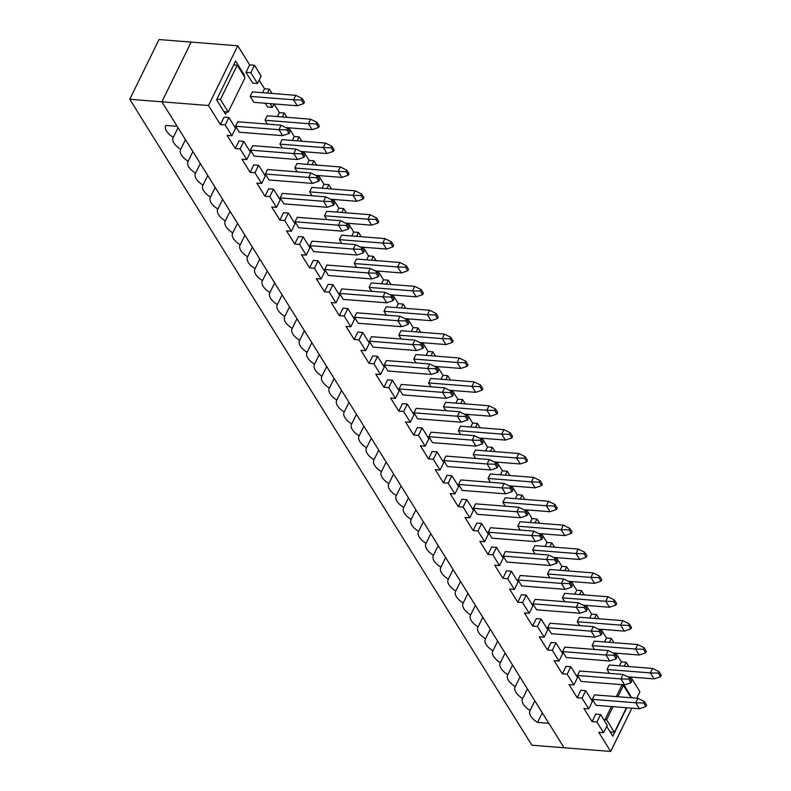 <?xml version="1.0" encoding="UTF-8"?>
<svg xmlns="http://www.w3.org/2000/svg" width="791" height="791" viewBox="0 0 791 791"><rect width="100%" height="100%" fill="white"/><g stroke="black" fill="none" stroke-linecap="round" stroke-linejoin="round"><path stroke-width="1.19" d="M235.54 126.244L239.258 132.216L282.654 135.656L289.071 133.471L289.803 131.978L287.568 128.399L281.131 125.205L278.936 129.684L235.54 126.244L237.735 121.765L281.131 125.205M282.654 135.656L278.936 129.684L286.836 129.892L289.071 133.471M287.568 128.399L286.836 129.892M293.57 99.804L301.47 100.012L303.704 103.601L297.287 105.776L293.57 99.804L295.765 95.325L252.369 91.894L250.174 96.373L293.57 99.804M250.174 96.373L253.891 102.346L297.287 105.776M303.704 103.601L304.436 102.108L302.202 98.519L301.47 100.012M295.765 95.325L302.202 98.519M250.401 150.132L254.119 156.094L297.515 159.535L303.932 157.35L304.664 155.857L302.439 152.277L295.992 149.084L293.797 153.563L250.401 150.132L252.596 145.653L295.992 149.084M297.515 159.535L293.797 153.563L301.707 153.77L303.932 157.35M302.439 152.277L301.707 153.77M308.441 123.683L316.341 123.9L318.575 127.48L312.158 129.655L308.441 123.683L310.636 119.204L267.229 115.773L265.044 120.252L308.441 123.683M285.917 127.578L312.158 129.655M318.575 127.48L319.307 125.987L317.072 122.407L316.341 123.9M310.636 119.204L317.072 122.407M265.272 174.01L268.989 179.972L312.386 183.413L318.803 181.238L319.534 179.745L317.3 176.156L310.863 172.962L308.668 177.441L265.272 174.01L267.467 169.531L310.863 172.962M312.386 183.413L308.668 177.441L316.568 177.649L318.803 181.238M317.3 176.156L316.568 177.649M323.301 147.561L331.211 147.779L333.436 151.358L327.019 153.533L323.301 147.561L325.496 143.082L282.1 139.651L279.905 144.13L323.301 147.561M300.778 151.457L327.019 153.533M333.436 151.358L334.168 149.865L331.943 146.286L331.211 147.779M325.496 143.082L331.943 146.286M280.143 197.888L283.86 203.86L327.256 207.291L333.673 205.116L334.405 203.623L332.171 200.034L325.734 196.84L323.539 201.319L280.143 197.888L282.338 193.409L325.734 196.84M327.256 207.291L323.539 201.319L331.439 201.527L333.673 205.116M332.171 200.034L331.439 201.527M338.172 171.449L346.072 171.657L348.307 175.236L341.89 177.411L338.172 171.449L340.367 166.97L296.971 163.529L294.776 168.008L338.172 171.449M315.649 175.335L341.89 177.411M348.307 175.236L349.039 173.743L346.804 170.164L346.072 171.657M340.367 166.97L346.804 170.164M295.003 221.767L298.721 227.739L342.117 231.17L348.534 228.994L349.266 227.501L347.041 223.922L340.595 220.719L338.4 225.198L295.003 221.767L297.198 217.288L340.595 220.719M342.117 231.17L338.4 225.198L346.31 225.415L348.534 228.994M347.041 223.922L346.31 225.415M353.043 195.328L360.943 195.535L363.178 199.114L356.761 201.3L353.043 195.328L355.238 190.849L311.832 187.408L309.647 191.887L353.043 195.328M330.519 199.213L356.761 201.3M363.178 199.114L363.909 197.621L361.675 194.042L360.943 195.535M355.238 190.849L361.675 194.042M309.874 245.645L313.592 251.617L356.988 255.048L363.405 252.873L364.137 251.38L361.902 247.801L355.466 244.597L353.27 249.076L309.874 245.645L312.069 241.166L355.466 244.597M356.988 255.048L353.27 249.076L361.171 249.294L363.405 252.873M361.902 247.801L361.171 249.294M367.904 219.206L375.814 219.414L378.039 222.993L371.622 225.178L367.904 219.206L370.099 214.727L326.703 211.286L324.508 215.765L367.904 219.206M345.38 223.102L371.622 225.178M378.039 222.993L378.77 221.5L376.546 217.921L375.814 219.414M370.099 214.727L376.546 217.921M324.745 269.523L328.453 275.495L371.859 278.926L378.276 276.751L379.008 275.258L376.773 271.679L370.336 268.485L368.141 272.964L324.745 269.523L326.93 265.044L370.336 268.485M371.859 278.926L368.141 272.964L376.041 273.172L378.276 276.751M376.773 271.679L376.041 273.172M382.775 243.084L390.675 243.292L392.909 246.881L386.492 249.056L382.775 243.084L384.97 238.605L341.574 235.174L339.379 239.653L382.775 243.084M360.251 246.98L386.492 249.056M392.909 246.881L393.641 245.388L391.407 241.799L390.675 243.292M384.97 238.605L391.407 241.799M339.606 293.402L343.324 299.374L386.72 302.815L393.137 300.629L393.869 299.136L391.644 295.557L385.197 292.363L383.002 296.843L339.606 293.402L341.801 288.923L385.197 292.363M386.72 302.815L383.002 296.843L390.912 297.05L393.137 300.629M391.644 295.557L390.912 297.05M397.646 266.962L405.546 267.17L407.77 270.759L401.353 272.935L397.646 266.962L399.831 262.483L356.434 259.053L354.239 263.532L397.646 266.962M375.122 270.858L401.353 272.935M407.77 270.759L408.502 269.266L406.277 265.677L405.546 267.17M399.831 262.483L406.277 265.677M354.477 317.28L358.194 323.252L401.591 326.693L408.008 324.508L408.739 323.015L406.505 319.435L400.068 316.242L397.873 320.721L354.477 317.28L356.672 312.801L400.068 316.242M401.591 326.693L397.873 320.721L405.773 320.928L408.008 324.508M406.505 319.435L405.773 320.928M412.507 290.841L420.416 291.048L422.641 294.638L416.224 296.813L412.507 290.841L414.702 286.362L371.305 282.931L369.11 287.41L412.507 290.841M389.983 294.736L416.224 296.813M422.641 294.638L423.373 293.145L421.148 289.555L420.416 291.048M414.702 286.362L421.148 289.555M369.348 341.168L373.055 347.13L416.462 350.571L422.878 348.396L423.61 346.903L421.376 343.314L414.939 340.12L412.744 344.599L369.348 341.168L371.533 336.689L414.939 340.12M416.462 350.571L412.744 344.599L420.644 344.807L422.878 348.396M421.376 343.314L420.644 344.807M427.377 314.719L435.277 314.937L437.512 318.516L431.095 320.691L427.377 314.719L429.572 310.24L386.176 306.809L383.981 311.288L427.377 314.719M404.854 318.615L431.095 320.691M437.512 318.516L438.244 317.023L436.009 313.444L435.277 314.937M429.572 310.24L436.009 313.444M384.208 365.046L387.926 371.009L431.322 374.45L437.739 372.274L438.471 370.781L436.246 367.192L429.8 363.998L427.605 368.477L384.208 365.046L386.404 360.567L429.8 363.998M431.322 374.45L427.605 368.477L435.515 368.685L437.739 372.274M436.246 367.192L435.515 368.685M442.248 338.607L450.148 338.815L452.373 342.394L445.956 344.569L442.248 338.607L444.433 334.128L401.037 330.687L398.842 335.166L442.248 338.607M419.724 342.493L445.956 344.569M452.373 342.394L453.105 340.901L450.88 337.322L450.148 338.815M444.433 334.128L450.88 337.322M399.079 388.925L402.797 394.897L446.193 398.328L452.61 396.153L453.342 394.66L451.107 391.07L444.671 387.877L442.476 392.356L399.079 388.925L401.274 384.446L444.671 387.877M446.193 398.328L442.476 392.356L450.376 392.573L452.61 396.153M451.107 391.07L450.376 392.573M457.109 362.486L465.019 362.693L467.244 366.273L460.827 368.448L457.109 362.486L459.304 358.007L415.908 354.566L413.713 359.045L457.109 362.486M434.585 366.371L460.827 368.448M467.244 366.273L467.975 364.78L465.751 361.2L465.019 362.693M459.304 358.007L465.751 361.2M413.95 412.803L417.658 418.775L461.054 422.206L467.481 420.031L468.203 418.538L465.978 414.959L459.531 411.755L457.346 416.234L413.95 412.803L416.135 408.324L459.531 411.755M461.054 422.206L457.346 416.234L465.246 416.452L467.481 420.031M465.978 414.959L465.246 416.452M471.98 386.364L479.88 386.572L482.115 390.151L475.698 392.336L471.98 386.364L474.175 381.885L430.779 378.444L428.584 382.923L471.98 386.364M449.456 390.25L475.698 392.336M482.115 390.151L482.846 388.658L480.612 385.079L479.88 386.572M474.175 381.885L480.612 385.079M428.811 436.681L432.529 442.653L475.925 446.084L482.342 443.909L483.074 442.416L480.849 438.837L474.402 435.643L472.207 440.122L428.811 436.681L431.006 432.202L474.402 435.643M475.925 446.084L472.207 440.122L480.117 440.33L482.342 443.909M480.849 438.837L480.117 440.33M486.841 410.242L494.751 410.45L496.975 414.029L490.558 416.214L486.841 410.242L489.036 405.763L445.64 402.322L443.444 406.801L486.841 410.242M464.327 414.138L490.558 416.214M496.975 414.029L497.707 412.536L495.482 408.957L494.751 410.45M489.036 405.763L495.482 408.957M443.682 460.56L447.399 466.532L490.796 469.963L497.213 467.788L497.944 466.295L495.71 462.715L489.273 459.522L487.078 464.001L443.682 460.56L445.877 456.081L489.273 459.522M490.796 469.963L487.078 464.001L494.978 464.208L497.213 467.788M495.71 462.715L494.978 464.208M501.712 434.121L509.622 434.328L511.846 437.917L505.429 440.093L501.712 434.121L503.907 429.642L460.51 426.211L458.315 430.69L501.712 434.121M479.188 438.016L505.429 440.093M511.846 437.917L512.578 436.424L510.353 432.835L509.622 434.328M503.907 429.642L510.353 432.835M458.543 484.438L462.26 490.41L505.657 493.851L512.074 491.666L512.805 490.173L510.581 486.594L504.134 483.4L501.949 487.879L458.543 484.438L460.738 479.959L504.134 483.4M505.657 493.851L501.949 487.879L509.849 488.087L512.074 491.666M510.581 486.594L509.849 488.087M516.582 457.999L524.482 458.207L526.717 461.796L520.3 463.971L516.582 457.999L518.777 453.52L475.381 450.089L473.186 454.568L516.582 457.999M494.059 461.895L520.3 463.971M526.717 461.796L527.449 460.303L525.214 456.714L524.482 458.207M518.777 453.52L525.214 456.714M473.413 508.316L477.131 514.288L520.527 517.729L526.944 515.544L527.676 514.051L525.451 510.472L519.005 507.278L516.81 511.757L473.413 508.316L475.609 503.837L519.005 507.278M520.527 517.729L516.81 511.757L524.72 511.965L526.944 515.544M525.451 510.472L524.72 511.965M531.443 481.877L539.353 482.095L541.578 485.674L535.161 487.849L531.443 481.877L533.638 477.398L490.242 473.967L488.047 478.446L531.443 481.877M508.929 485.773L535.161 487.849M541.578 485.674L542.31 484.181L540.085 480.602L539.353 482.095M533.638 477.398L540.085 480.602M488.284 532.205L492.002 538.167L535.398 541.608L541.815 539.432L542.547 537.939L540.312 534.35L533.876 531.157L531.681 535.636L488.284 532.205L490.479 527.726L533.876 531.157M535.398 541.608L531.681 535.636L539.581 535.843L541.815 539.432M540.312 534.35L539.581 535.843M546.314 505.756L554.224 505.973L556.449 509.552L550.032 511.728L546.314 505.756L548.509 501.276L505.113 497.846L502.918 502.325L546.314 505.756M523.79 509.651L550.032 511.728M556.449 509.552L557.18 508.059L554.946 504.48L554.224 505.973M548.509 501.276L554.946 504.48M503.145 556.083L506.863 562.055L550.259 565.486L556.676 563.311L557.408 561.818L555.183 558.228L548.736 555.035L546.551 559.514L503.145 556.083L505.34 551.604L548.736 555.035M550.259 565.486L546.551 559.514L554.451 559.721L556.676 563.311M555.183 558.228L554.451 559.721M561.185 529.644L569.085 529.851L571.32 533.431L564.903 535.606L561.185 529.644L563.38 525.165L519.984 521.724L517.789 526.203L561.185 529.644M538.661 533.529L564.903 535.606M571.32 533.431L572.051 531.938L569.817 528.358L569.085 529.851M563.38 525.165L569.817 528.358M518.016 579.961L521.734 585.933L565.13 589.364L571.547 587.189L572.279 585.696L570.054 582.117L563.607 578.913L561.412 583.392L518.016 579.961L520.211 575.482L563.607 578.913M565.13 589.364L561.412 583.392L569.322 583.61L571.547 587.189M570.054 582.117L569.322 583.61M576.046 553.522L583.956 553.73L586.18 557.309L579.763 559.484L576.046 553.522L578.241 549.043L534.845 545.602L532.65 550.081L576.046 553.522M553.532 557.408L579.763 559.484M586.18 557.309L586.912 555.816L584.687 552.237L583.956 553.73M578.241 549.043L584.687 552.237M532.887 603.84L536.605 609.812L580.001 613.243L586.418 611.067L587.149 609.574L584.915 605.995L578.478 602.791L576.283 607.27L532.887 603.84L535.082 599.36L578.478 602.791M580.001 613.243L576.283 607.27L584.183 607.488L586.418 611.067M584.915 605.995L584.183 607.488M590.917 577.4L598.817 577.608L601.051 581.187L594.634 583.372L590.917 577.4L593.112 572.921L549.715 569.48L547.52 573.959L590.917 577.4M568.393 581.296L594.634 583.372M601.051 581.187L601.783 579.694L599.548 576.115L598.817 577.608M593.112 572.921L599.548 576.115M547.748 627.718L551.465 633.69L594.862 637.121L601.279 634.946L602.01 633.453L599.786 629.873L593.339 626.68L591.144 631.159L547.748 627.718L549.943 623.239L593.339 626.68M594.862 637.121L591.144 631.159L599.054 631.366L601.279 634.946M599.786 629.873L599.054 631.366M605.787 601.279L613.687 601.486L615.922 605.066L609.505 607.251L605.787 601.279L607.982 596.8L564.586 593.359L562.391 597.838L605.787 601.279M583.264 605.174L609.505 607.251M615.922 605.066L616.654 603.573L614.419 599.993L613.687 601.486M607.982 596.8L614.419 599.993M562.619 651.596L566.336 657.568L609.732 660.999L616.149 658.824L616.881 657.331L614.656 653.752L608.21 650.558L606.015 655.037L562.619 651.596L564.814 647.117L608.21 650.558M609.732 660.999L606.015 655.037L613.925 655.245L616.149 658.824M614.656 653.752L613.925 655.245M620.648 625.157L628.558 625.365L630.783 628.954L624.366 631.129L620.648 625.157L622.843 620.678L579.447 617.247L577.252 621.726L620.648 625.157M598.134 629.053L624.366 631.129M630.783 628.954L631.515 627.461L629.29 623.872L628.558 625.365M622.843 620.678L629.29 623.872M577.489 675.474L581.207 681.447L624.603 684.887L631.02 682.702L631.752 681.209L629.517 677.63L623.081 674.436L620.886 678.915L577.489 675.474L579.684 670.995L623.081 674.436M624.603 684.887L620.886 678.915L628.786 679.123L631.02 682.702M629.517 677.63L628.786 679.123M635.519 649.035L643.419 649.243L645.654 652.832L639.237 655.007L635.519 649.035L637.714 644.556L594.318 641.125L592.123 645.604L635.519 649.035M612.995 652.931L639.237 655.007M645.654 652.832L646.385 651.339L644.151 647.75L643.419 649.243M637.714 644.556L644.151 647.75M592.35 699.353L596.068 705.325L639.464 708.766L645.881 706.581L646.613 705.088L644.388 701.508L637.942 698.315L635.746 702.794L592.35 699.353L594.545 694.874L637.942 698.315M639.464 708.766L635.746 702.794L643.656 703.001L645.881 706.581M644.388 701.508L643.656 703.001M650.39 672.914L658.29 673.131L660.525 676.71L654.108 678.886L650.39 672.914L652.585 668.435L609.189 665.004L606.994 669.483L650.39 672.914M627.866 676.809L654.108 678.886M660.525 676.71L661.256 675.217L659.022 671.638L658.29 673.131M652.585 668.435L659.022 671.638M609.396 673.349L606.994 669.483M594.535 649.47L592.123 645.604M579.665 625.592L577.252 621.726M564.794 601.714L562.391 597.838M549.933 577.835L547.52 573.959M535.062 553.957L532.65 550.081M520.191 530.079L517.789 526.203M505.33 506.191L502.918 502.325M490.46 482.312L488.047 478.446M475.589 458.434L473.186 454.568M460.728 434.556L458.315 430.69M445.857 410.677L443.444 406.801M430.986 386.799L428.584 382.923M416.125 362.921L413.713 359.045M401.255 339.032L398.842 335.166M386.394 315.154L383.981 311.288M371.523 291.276L369.11 287.41M356.652 267.398L354.239 263.532M341.791 243.519L339.379 239.653M326.92 219.641L324.508 215.765M312.05 195.763L309.647 191.887M297.189 171.884L294.776 168.008M282.318 147.996L279.905 144.13M267.447 124.118L265.044 120.252M604.453 720.759L611.413 706.541M616.288 696.604L622.122 684.69M624.01 684.838L631.633 697.81M626.759 707.757L612.817 736.223L606.697 726.395M226.612 111.917L225.514 114.161L216.596 99.834L235.619 61.016L244.538 75.343L244.112 76.203M628.835 666.556L626.165 662.265L621.34 661.879L619.412 665.814M621.34 661.879L615.971 653.247M613.974 642.678L611.295 638.377L606.47 638.001L604.551 641.936M606.47 638.001L601.101 629.369M599.103 618.799L596.424 614.498L591.609 614.123L589.681 618.058M591.609 614.123L586.23 605.491M584.233 594.921L581.563 590.62L576.738 590.244L574.81 594.17M576.738 590.244L571.369 581.612M569.372 571.043L566.692 566.742L561.867 566.356L559.949 570.291M561.867 566.356L556.498 557.724M554.501 547.164L551.821 542.863L547.006 542.478L545.078 546.413M547.006 542.478L541.627 533.846M539.63 523.276L536.96 518.985L532.135 518.599L530.207 522.535M532.135 518.599L526.766 509.968M524.769 499.398L522.09 495.107L517.274 494.721L515.346 498.656M517.274 494.721L511.896 486.089M509.898 475.52L507.229 471.218L502.404 470.843L500.476 474.778M502.404 470.843L497.025 462.211M495.037 451.641L492.358 447.34L487.533 446.964L485.605 450.9M487.533 446.964L482.164 438.333M480.167 427.763L477.487 423.462L472.672 423.086L470.744 427.011M472.672 423.086L467.293 414.454M465.296 403.885L462.626 399.584L457.801 399.198L455.873 403.133M457.801 399.198L452.422 390.576M450.435 380.006L447.755 375.705L442.93 375.32L441.002 379.255M442.93 375.32L437.561 366.688M435.564 356.128L432.885 351.827L428.069 351.441L426.141 355.377M428.069 351.441L422.691 342.81M420.693 332.24L418.024 327.949L413.199 327.563L411.271 331.498M413.199 327.563L407.82 318.931M405.832 308.361L403.153 304.07L398.328 303.685L396.4 307.62M398.328 303.685L392.959 295.053M390.962 284.483L388.282 280.182L383.467 279.806L381.539 283.742M383.467 279.806L378.088 271.175M376.091 260.605L373.421 256.304L368.596 255.928L366.668 259.863M368.596 255.928L363.217 247.296M361.23 236.727L358.55 232.425L353.725 232.05L351.797 235.975M353.725 232.05L348.356 223.418M346.359 212.848L343.68 208.547L338.864 208.162L336.936 212.097M338.864 208.162L333.486 199.53M331.488 188.97L328.819 184.669L323.994 184.283L322.066 188.218M323.994 184.283L318.615 175.651M316.627 165.092L313.948 160.791L309.123 160.405L307.195 164.34M309.123 160.405L303.754 151.773M301.757 141.203L299.077 136.912L294.262 136.527L292.334 140.462M294.262 136.527L288.883 127.895M286.886 117.325L284.216 113.034L279.391 112.648L277.463 116.584M279.391 112.648L274.012 104.017M265.232 103.235L267.556 106.983L272.381 107.358L274.052 103.937M272.025 93.447L269.345 89.146L264.52 88.77L262.592 92.705M264.52 88.77L259.151 80.138M246.001 72.357L252.685 83.104L257.51 83.48L261.168 76.015L254.475 65.267L249.659 64.892L246.001 72.357L250.816 72.732L257.51 83.48M249.659 64.892L237.765 45.789L191.155 42.091L161.898 101.821L208.508 105.51L237.765 45.789M225.217 124.988L228.876 117.523L235.57 128.271L231.911 135.736L225.217 124.988L220.402 124.612L208.508 105.51M220.402 124.612L224.061 117.147L228.876 117.523M240.088 148.876L243.747 141.411L250.431 152.149L246.782 159.614L240.088 148.876L235.263 148.49L227.086 135.36L231.911 135.736M235.263 148.49L238.922 141.025L243.747 141.411M254.959 172.754L258.608 165.289L265.301 176.037L261.643 183.502L254.959 172.754L250.134 172.369L241.957 159.238L246.782 159.614M250.134 172.369L253.792 164.904L258.608 165.289M269.82 196.633L273.478 189.168L280.172 199.915L276.514 207.38L269.82 196.633L265.005 196.247L256.828 183.117L261.643 183.502M265.005 196.247L268.653 188.782L273.478 189.168M284.691 220.511L288.349 213.046L295.033 223.794L291.385 231.259L284.691 220.511L279.866 220.125L271.689 206.995L276.514 207.38M279.866 220.125L283.524 212.66L288.349 213.046M299.562 244.389L303.21 236.924L309.904 247.672L306.246 255.137L299.562 244.389L294.736 244.004L286.56 230.873L291.385 231.259M294.736 244.004L298.395 236.539L303.21 236.924M314.423 268.268L318.081 260.803L324.775 271.55L321.116 279.015L314.423 268.268L309.607 267.892L301.43 254.751L306.246 255.137M309.607 267.892L313.256 260.427L318.081 260.803M329.293 292.146L332.952 284.681L339.636 295.429L335.987 302.894L329.293 292.146L324.468 291.77L316.291 278.63L321.116 279.015M324.468 291.77L328.127 284.305L332.952 284.681M344.164 316.024L347.813 308.559L354.506 319.307L350.848 326.772L344.164 316.024L339.339 315.649L331.162 302.518L335.987 302.894M339.339 315.649L342.997 308.183L347.813 308.559M359.025 339.912L362.683 332.447L369.377 343.185L365.719 350.65L359.025 339.912L354.21 339.527L346.033 326.396L350.848 326.772M354.21 339.527L357.858 332.062L362.683 332.447M373.896 363.791L377.554 356.326L384.238 367.073L380.59 374.538L373.896 363.791L369.071 363.405L360.894 350.275L365.719 350.65M369.071 363.405L372.729 355.94L377.554 356.326M388.767 387.669L392.415 380.204L399.109 390.952L395.451 398.417L388.767 387.669L383.942 387.283L375.765 374.153L380.59 374.538M383.942 387.283L387.6 379.818L392.415 380.204M403.628 411.547L407.286 404.082L413.98 414.83L410.321 422.295L403.628 411.547L398.812 411.162L390.625 398.031L395.451 398.417M398.812 411.162L402.461 403.697L407.286 404.082M418.498 435.426L422.157 427.961L428.841 438.708L425.182 446.173L418.498 435.426L413.673 435.05L405.496 421.91L410.321 422.295M413.673 435.05L417.332 427.585L422.157 427.961M433.359 459.304L437.018 451.839L443.711 462.587L440.053 470.052L433.359 459.304L428.544 458.928L420.367 445.788L425.182 446.173M428.544 458.928L432.202 451.463L437.018 451.839M448.23 483.182L451.888 475.717L458.582 486.465L454.924 493.93L448.23 483.182L443.405 482.807L435.228 469.666L440.053 470.052M443.405 482.807L447.063 475.342L451.888 475.717M463.101 507.071L466.759 499.605L473.443 510.343L469.785 517.808L463.101 507.071L458.276 506.685L450.099 493.554L454.924 493.93M458.276 506.685L461.934 499.22L466.759 499.605M477.962 530.949L481.62 523.484L488.314 534.222L484.656 541.687L477.962 530.949L473.147 530.563L464.97 517.433L469.785 517.808M473.147 530.563L476.805 523.098L481.62 523.484M492.833 554.827L496.491 547.362L503.185 558.11L499.526 565.575L492.833 554.827L488.007 554.442L479.83 541.311L484.656 541.687M488.007 554.442L491.666 546.977L496.491 547.362M507.703 578.705L511.362 571.24L518.046 581.988L514.387 589.453L507.703 578.705L502.878 578.32L494.701 565.189L499.526 565.575M502.878 578.32L506.537 570.855L511.362 571.24M522.564 602.584L526.223 595.119L532.916 605.866L529.258 613.332L522.564 602.584L517.749 602.198L509.572 589.068L514.387 589.453M517.749 602.198L521.407 594.733L526.223 595.119M537.435 626.462L541.093 618.997L547.787 629.745L544.129 637.21L537.435 626.462L532.61 626.086L524.433 612.946L529.258 613.332M532.61 626.086L536.268 618.621L541.093 618.997M552.306 650.34L555.964 642.875L562.648 653.623L558.99 661.088L552.306 650.34L547.481 649.965L539.304 636.824L544.129 637.21M547.481 649.965L551.139 642.5L555.964 642.875M567.167 674.219L570.825 666.754L577.519 677.501L573.861 684.966L567.167 674.219L562.352 673.843L554.175 660.712L558.99 661.088M562.352 673.843L566.01 666.378L570.825 666.754M582.038 698.107L585.696 690.642L592.39 701.38L588.731 708.845L582.038 698.107L577.212 697.721L569.036 684.591L573.861 684.966M577.212 697.721L580.871 690.256L585.696 690.642M596.908 721.985L600.567 714.52L607.251 725.258L603.592 732.733L596.908 721.985L592.083 721.6L583.906 708.469L588.731 708.845M592.083 721.6L595.742 714.135L600.567 714.52M129.744 99.271L161.898 101.821L177.135 126.293L165.883 125.403A14.367 7.139 -153.9 0 0 165.675 125.759A14.367 7.139 -153.9 0 0 173.318 137.347A14.367 7.139 -153.9 0 0 173.11 137.703A14.367 7.139 -153.9 0 0 180.753 149.281A14.367 7.139 -153.9 0 0 180.546 149.637A14.367 7.139 -153.9 0 0 188.179 161.226A14.367 7.139 -153.9 0 0 187.981 161.582A14.367 7.139 -153.9 0 0 195.614 173.16A14.367 7.139 -153.9 0 0 195.417 173.526A14.367 7.139 -153.9 0 0 203.05 185.104A14.367 7.139 -153.9 0 0 202.852 185.46A14.367 7.139 -153.9 0 0 210.485 197.038A14.367 7.139 -153.9 0 0 210.277 197.404A14.367 7.139 -153.9 0 0 217.921 208.982A14.367 7.139 -153.9 0 0 217.713 209.338A14.367 7.139 -153.9 0 0 225.346 220.916A14.367 7.139 -153.9 0 0 225.148 221.282A14.367 7.139 -153.9 0 0 232.781 232.861A14.367 7.139 -153.9 0 0 232.584 233.216A14.367 7.139 -153.9 0 0 240.217 244.805A14.367 7.139 -153.9 0 0 240.019 245.161A14.367 7.139 -153.9 0 0 247.652 256.739A14.367 7.139 -153.9 0 0 247.445 257.105A14.367 7.139 -153.9 0 0 255.088 268.683A14.367 7.139 -153.9 0 0 254.88 269.039A14.367 7.139 -153.9 0 0 262.523 280.617A14.367 7.139 -153.9 0 0 262.315 280.983A14.367 7.139 -153.9 0 0 269.949 292.561A14.367 7.139 -153.9 0 0 269.751 292.917A14.367 7.139 -153.9 0 0 277.384 304.495A14.367 7.139 -153.9 0 0 277.186 304.861A14.367 7.139 -153.9 0 0 284.819 316.44A14.367 7.139 -153.9 0 0 284.622 316.796A14.367 7.139 -153.9 0 0 292.255 328.384A14.367 7.139 -153.9 0 0 292.047 328.74A14.367 7.139 -153.9 0 0 299.69 340.318A14.367 7.139 -153.9 0 0 299.482 340.674A14.367 7.139 -153.9 0 0 307.126 352.262A14.367 7.139 -153.9 0 0 306.918 352.618A14.367 7.139 -153.9 0 0 314.551 364.196A14.367 7.139 -153.9 0 0 314.353 364.562A14.367 7.139 -153.9 0 0 321.986 376.14A14.367 7.139 -153.9 0 0 321.789 376.496A14.367 7.139 -153.9 0 0 329.422 388.074A14.367 7.139 -153.9 0 0 329.224 388.44A14.367 7.139 -153.9 0 0 336.857 400.019A14.367 7.139 -153.9 0 0 336.65 400.375A14.367 7.139 -153.9 0 0 344.293 411.963A14.367 7.139 -153.9 0 0 344.085 412.319A14.367 7.139 -153.9 0 0 351.728 423.897A14.367 7.139 -153.9 0 0 351.52 424.253A14.367 7.139 -153.9 0 0 359.154 435.841A14.367 7.139 -153.9 0 0 358.956 436.197A14.367 7.139 -153.9 0 0 366.589 447.775A14.367 7.139 -153.9 0 0 366.391 448.141A14.367 7.139 -153.9 0 0 374.024 459.719A14.367 7.139 -153.9 0 0 373.827 460.075A14.367 7.139 -153.9 0 0 381.46 471.654A14.367 7.139 -153.9 0 0 381.252 472.019A14.367 7.139 -153.9 0 0 388.895 483.598A14.367 7.139 -153.9 0 0 388.688 483.954A14.367 7.139 -153.9 0 0 396.331 495.532A14.367 7.139 -153.9 0 0 396.123 495.898A14.367 7.139 -153.9 0 0 403.756 507.476A14.367 7.139 -153.9 0 0 403.558 507.832A14.367 7.139 -153.9 0 0 411.191 519.42A14.367 7.139 -153.9 0 0 410.994 519.776A14.367 7.139 -153.9 0 0 418.627 531.354A14.367 7.139 -153.9 0 0 418.429 531.72A14.367 7.139 -153.9 0 0 426.062 543.298A14.367 7.139 -153.9 0 0 425.855 543.654A14.367 7.139 -153.9 0 0 433.498 555.233A14.367 7.139 -153.9 0 0 433.29 555.598A14.367 7.139 -153.9 0 0 440.933 567.177A14.367 7.139 -153.9 0 0 440.725 567.533A14.367 7.139 -153.9 0 0 448.359 579.111A14.367 7.139 -153.9 0 0 448.161 579.477A14.367 7.139 -153.9 0 0 455.794 591.055A14.367 7.139 -153.9 0 0 455.596 591.411A14.367 7.139 -153.9 0 0 463.229 602.999A14.367 7.139 -153.9 0 0 463.032 603.355A14.367 7.139 -153.9 0 0 470.665 614.933A14.367 7.139 -153.9 0 0 470.457 615.289A14.367 7.139 -153.9 0 0 478.1 626.877A14.367 7.139 -153.9 0 0 477.893 627.233A14.367 7.139 -153.9 0 0 485.526 638.812A14.367 7.139 -153.9 0 0 485.328 639.177A14.367 7.139 -153.9 0 0 492.961 650.756A14.367 7.139 -153.9 0 0 492.763 651.112A14.367 7.139 -153.9 0 0 500.396 662.69A14.367 7.139 -153.9 0 0 500.199 663.056A14.367 7.139 -153.9 0 0 507.832 674.634A14.367 7.139 -153.9 0 0 507.624 674.99A14.367 7.139 -153.9 0 0 515.267 686.578A14.367 7.139 -153.9 0 0 515.06 686.934A14.367 7.139 -153.9 0 0 522.703 698.512A14.367 7.139 -153.9 0 0 522.495 698.868A14.367 7.139 -153.9 0 0 530.128 710.456A14.367 7.139 -153.9 0 0 529.93 710.812A14.367 7.139 -153.9 0 0 537.564 722.391L548.816 723.281L564.052 747.762L161.898 101.821L191.155 42.091L159.001 39.55L129.744 99.271L531.908 745.211L610.672 751.45L598.777 732.347L603.592 732.733M610.672 751.45L631.871 708.163M636.745 698.216L639.929 691.73L630.832 677.126M626.165 662.265L624.237 666.19M630.12 678.589L630.872 677.047M244.538 75.343L243.519 75.264M631.831 697.405L630.822 697.326M254.475 65.267L250.816 72.732M269.345 89.146L267.417 93.081M270.047 103.621L272.381 107.358M284.216 113.034L282.288 116.959M288.171 129.358L288.923 127.816M299.077 136.912L297.149 140.847M303.032 153.236L303.793 151.694M313.948 160.791L312.02 164.726M317.903 177.125L318.654 175.572M328.819 184.669L326.891 188.604M332.774 201.003L333.525 199.461M343.68 208.547L341.752 212.482M347.635 224.881L348.396 223.339M358.55 232.425L356.622 236.361M362.505 248.76L363.257 247.217M373.421 256.304L371.493 260.239M377.376 272.638L378.128 271.095M388.282 280.182L386.354 284.117M392.237 296.516L392.998 294.974M403.153 304.07L401.225 307.996M407.108 320.395L407.859 318.852M418.024 327.949L416.096 331.884M421.969 344.273L422.73 342.73M432.885 351.827L430.957 355.762M436.84 368.161L437.601 366.609M447.755 375.705L445.827 379.64M451.71 392.039L452.462 390.497M462.626 399.584L460.698 403.519M466.571 415.918L467.333 414.375M477.487 423.462L475.559 427.397M481.442 439.796L482.203 438.254M492.358 447.34L490.43 451.275M496.313 463.674L497.064 462.132M507.229 471.218L505.301 475.154M511.174 487.553L511.935 486.01M522.09 495.107L520.162 499.032M526.045 511.431L526.806 509.888M536.96 518.985L535.032 522.92M540.915 535.309L541.667 533.767M551.821 542.863L549.903 546.799M555.776 559.197L556.538 557.645M566.692 566.742L564.764 570.677M570.647 583.076L571.409 581.533M581.563 590.62L579.635 594.555M585.518 606.954L586.269 605.412M596.424 614.498L594.506 618.433M600.379 630.832L601.14 629.29M611.295 638.377L609.367 642.312M615.25 654.711L616.001 653.168M537.564 722.391L542.28 712.78M530.128 710.456L534.845 700.836M621.815 685.313L623.427 685.441L631.099 697.771M522.703 698.512L527.409 688.902M604.986 719.652L606.598 719.78L614.399 732.318L610.177 731.982M623.427 685.441L617.89 696.723M613.025 706.67L606.598 719.78M626.452 707.737L614.399 732.318M515.267 686.578L519.974 676.958M195.614 173.16L200.331 163.549M188.179 161.226L192.895 151.605M180.753 149.281L185.46 139.671M203.05 185.104L207.756 175.483M173.318 137.347L178.024 127.727M210.485 197.038L215.192 187.427M507.832 674.634L512.538 665.023M500.396 662.69L505.113 653.079M492.961 650.756L497.677 641.135M485.526 638.812L490.242 629.201M478.1 626.877L482.807 617.257M470.665 614.933L475.371 605.323M463.229 602.999L467.936 593.379M455.794 591.055L460.51 581.444M448.359 579.111L453.075 569.5M440.933 567.177L445.64 557.556M433.498 555.233L438.204 545.622M426.062 543.298L430.769 533.678M418.627 531.354L423.333 521.744M411.191 519.42L415.908 509.8M403.756 507.476L408.472 497.865M396.331 495.532L401.037 485.921M388.895 483.598L393.602 473.977M381.46 471.654L386.166 462.043M374.024 459.719L378.731 450.099M366.589 447.775L371.305 438.165M359.154 435.841L363.87 426.22M351.728 423.897L356.434 414.286M344.293 411.963L348.999 402.342M336.857 400.019L341.564 390.408M329.422 388.074L334.128 378.464M321.986 376.14L326.703 366.52M314.551 364.196L319.267 354.586M307.126 352.262L311.832 342.641M299.69 340.318L304.397 330.707M292.255 328.384L296.961 318.763M284.819 316.44L289.536 306.829M277.384 304.495L282.1 294.885M269.949 292.561L274.665 282.941M262.523 280.617L267.229 271.006M255.088 268.683L259.794 259.062M247.652 256.739L252.359 247.128M240.217 244.805L244.933 235.184M232.781 232.861L237.498 223.25M225.346 220.916L230.062 211.306M217.921 208.982L222.627 199.372M216.892 99.231L220.422 99.508L228.223 112.045L223.991 111.709M233.711 64.892L237.241 65.169L245.042 77.706L228.223 112.045M237.241 65.169L220.422 99.508"/></g></svg>
